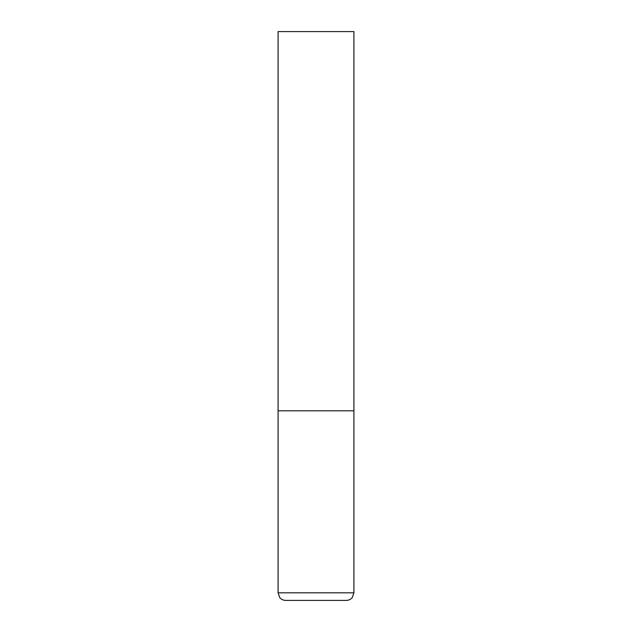 <?xml version="1.0" encoding="UTF-8"?>
<svg xmlns="http://www.w3.org/2000/svg" width="632" height="632" viewBox="0 0 632 632"><rect width="100%" height="100%" fill="white"/><g stroke="black" fill="none" stroke-linecap="round" stroke-linejoin="round"><path stroke-width="0.47" stroke-dasharray="3.16 2.37" d="M316 410.8L353.92 410.8L316 410.8M285.664 600.4L346.336 600.4M353.92 31.6L278.08 31.6M278.08 592.816L353.92 592.816"/><path stroke-width="0.95" d="M353.92 592.816L353.92 410.8L278.08 410.8L353.92 410.8L353.92 31.6L278.08 31.6L278.08 592.816L279.707 597.509C281.256 599.381 283.239 600.345 285.664 600.4L346.336 600.4C348.761 600.345 350.744 599.381 352.293 597.509L353.92 592.816L278.08 592.816"/></g></svg>
